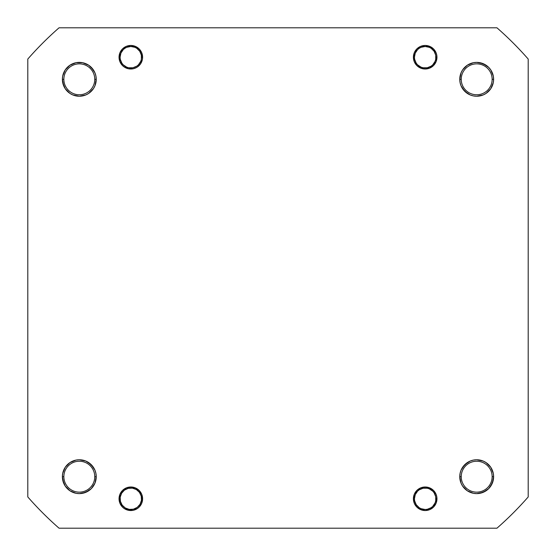 <?xml version="1.0" encoding="UTF-8"?>
<svg xmlns="http://www.w3.org/2000/svg" width="556" height="556" viewBox="0 0 556 556"><rect width="100%" height="100%" fill="white"/><g stroke="black" fill="none" stroke-linecap="round" stroke-linejoin="round"><path stroke-width="0.83" d="M492.143 476.687A15.457 15.457 0 0 0 476.687 461.237A15.457 15.457 0 0 0 461.237 476.687L459.763 476.687A16.923 16.923 0 0 1 476.687 459.763A16.923 16.923 0 0 1 493.617 476.687L492.143 476.687A15.457 15.457 0 0 1 476.687 492.143A15.457 15.457 0 0 1 461.237 476.687A15.457 15.457 0 0 1 476.687 461.237A15.457 15.457 0 0 1 492.143 476.687L493.617 476.687L493.29 473.385L490.76 467.283L486.09 462.613L483.164 461.049L476.687 459.763L473.385 460.09L470.209 461.049L464.719 464.719L461.049 470.209L460.09 473.385L459.763 476.687L461.049 483.164L462.613 486.09L467.283 490.76L473.385 493.29L476.687 493.617L483.164 492.324L488.654 488.654L492.324 483.164L493.617 476.687A16.923 16.923 0 0 1 476.687 493.617A16.923 16.923 0 0 1 459.763 476.687L461.237 476.687A15.457 15.457 0 0 0 476.687 492.143A15.457 15.457 0 0 0 492.143 476.687M436.953 498.767L435.918 498.767L436.953 498.767L436.724 496.466L436.057 494.256L433.499 490.441L429.684 487.89L425.173 486.993L420.67 487.89L416.854 490.441L414.296 494.256L413.4 498.767A11.773 11.773 0 0 1 425.173 486.993A11.773 11.773 0 0 1 436.953 498.767A11.773 11.773 0 0 1 425.173 510.54A11.773 11.773 0 0 1 413.4 498.767L414.296 503.27L416.854 507.093L420.67 509.643L425.173 510.54L429.684 509.643L433.499 507.093L436.057 503.27L436.953 498.767M414.435 498.767L413.4 498.767L414.435 498.767L414.637 500.859L416.242 504.73L419.203 507.697L421.059 508.691L420.663 509.643L421.059 508.691L425.173 509.511L427.265 509.303L431.143 507.697L432.77 506.363L435.098 502.881L435.716 500.866L435.716 496.675L434.111 492.797L432.776 491.17L429.295 488.842A10.745 10.745 0 0 1 435.098 502.881A10.745 10.745 0 0 1 421.059 508.691A10.745 10.745 0 0 1 415.256 494.645A10.745 10.745 0 0 1 429.295 488.842L427.279 488.231L423.088 488.224L419.21 489.829L417.584 491.163L415.256 494.645L414.435 498.76M142.6 498.767L141.565 498.767L142.6 498.767L142.371 496.466L141.704 494.256L139.146 490.441L135.33 487.89L130.827 486.993L126.316 487.89L122.501 490.441L119.943 494.256L119.047 498.767A11.773 11.773 0 0 1 130.827 486.993A11.773 11.773 0 0 1 142.6 498.767A11.773 11.773 0 0 1 130.827 510.54A11.773 11.773 0 0 1 119.047 498.767L119.943 503.27L122.501 507.093L124.28 508.552L128.526 510.311L133.12 510.311L137.367 508.552L139.146 507.093L141.704 503.27L142.6 498.767L141.704 494.256M120.082 498.767L119.047 498.767L120.082 498.767M96.237 476.687A16.923 16.923 0 0 1 79.313 493.617A16.923 16.923 0 0 1 62.383 476.687L63.857 476.687A15.457 15.457 0 0 0 79.313 492.143A15.457 15.457 0 0 0 94.763 476.687A15.457 15.457 0 0 0 79.313 461.237A15.457 15.457 0 0 0 63.857 476.687L62.383 476.687A16.923 16.923 0 0 1 79.313 459.763A16.923 16.923 0 0 1 96.237 476.687L94.763 476.687A15.457 15.457 0 0 1 79.313 492.143A15.457 15.457 0 0 1 63.857 476.687A15.457 15.457 0 0 1 79.313 461.237A15.457 15.457 0 0 1 94.763 476.687L96.237 476.687L95.91 473.385L94.951 470.209L91.281 464.719L85.791 461.049L79.313 459.763L76.012 460.09L69.91 462.613L65.24 467.283L62.71 473.385L62.383 476.687L63.676 483.164L65.24 486.09L69.91 490.76L76.012 493.29L79.313 493.617L85.791 492.324L91.281 488.654L94.951 483.164L96.237 476.687L94.951 483.164L95.91 479.988M96.237 79.313A16.923 16.923 0 0 1 79.313 96.237A16.923 16.923 0 0 1 62.383 79.313L63.857 79.313A15.457 15.457 0 0 0 79.313 94.763A15.457 15.457 0 0 0 94.763 79.313A15.457 15.457 0 0 0 79.313 63.857A15.457 15.457 0 0 0 63.857 79.313L62.383 79.313A16.923 16.923 0 0 1 79.313 62.383A16.923 16.923 0 0 1 96.237 79.313L94.763 79.313A15.457 15.457 0 0 1 79.313 94.763A15.457 15.457 0 0 1 63.857 79.313A15.457 15.457 0 0 1 79.313 63.857A15.457 15.457 0 0 1 94.763 79.313L96.237 79.313L95.91 76.012L94.951 72.836L91.281 67.346L88.717 65.24L82.615 62.71L76.012 62.71L69.91 65.24L65.24 69.91L62.71 76.012L62.383 79.313L63.676 85.791L65.24 88.717L69.91 93.387L72.836 94.951L79.313 96.237L85.791 94.951L88.717 93.387L93.387 88.717L94.951 85.791L96.237 79.313L94.951 85.791L95.91 82.615M142.6 57.233L141.565 57.233L142.6 57.233L142.371 54.94L141.704 52.73L139.146 48.907L135.33 46.356L130.827 45.46L126.316 46.356L122.501 48.907L119.943 52.73L119.047 57.233A11.773 11.773 0 0 1 130.827 45.46A11.773 11.773 0 0 1 142.6 57.233A11.773 11.773 0 0 1 130.827 69.007A11.773 11.773 0 0 1 119.047 57.233L119.943 61.744L122.501 65.559L124.28 67.026L128.526 68.784L133.12 68.784L135.33 68.11L137.367 67.026L140.612 63.773L142.371 59.534L142.6 57.233L141.704 52.73L139.146 48.907M120.082 57.233L119.047 57.233L120.082 57.233L120.284 59.325L121.889 63.203L123.224 64.83L126.705 67.158L126.316 68.11L126.705 67.158L128.721 67.769L132.912 67.776L136.79 66.171L138.416 64.837L140.744 61.355L141.363 59.339L141.363 55.141L139.758 51.27L136.797 48.302L134.941 47.309A10.745 10.745 0 0 1 140.744 61.355A10.745 10.745 0 0 1 126.705 67.158A10.745 10.745 0 0 1 120.902 53.119A10.745 10.745 0 0 1 134.941 47.309L130.827 46.489L126.719 47.309L124.857 48.302L123.23 49.637L120.902 53.119L120.082 57.233M492.143 79.313A15.457 15.457 0 0 0 476.687 63.857A15.457 15.457 0 0 0 461.237 79.313L459.763 79.313A16.923 16.923 0 0 1 476.687 62.383A16.923 16.923 0 0 1 493.617 79.313L492.143 79.313A15.457 15.457 0 0 1 476.687 94.763A15.457 15.457 0 0 1 461.237 79.313A15.457 15.457 0 0 1 476.687 63.857A15.457 15.457 0 0 1 492.143 79.313L493.617 79.313L493.29 76.012L490.76 69.91L488.654 67.346L483.164 63.676L476.687 62.383L473.385 62.71L467.283 65.24L462.613 69.91L461.049 72.836L459.763 79.313L460.09 82.615L461.049 85.791L464.719 91.281L470.209 94.951L473.385 95.91L476.687 96.237L483.164 94.951L486.09 93.387L490.76 88.717L493.29 82.615L493.617 79.313A16.923 16.923 0 0 1 476.687 96.237A16.923 16.923 0 0 1 459.763 79.313L461.237 79.313A15.457 15.457 0 0 0 476.687 94.763A15.457 15.457 0 0 0 492.143 79.313M436.953 57.233L435.918 57.233L436.953 57.233L436.724 54.94L436.057 52.73L433.499 48.907L429.684 46.356L425.173 45.46L420.67 46.356L416.854 48.907L414.296 52.73L413.4 57.233A11.773 11.773 0 0 1 425.173 45.46A11.773 11.773 0 0 1 436.953 57.233A11.773 11.773 0 0 1 425.173 69.007A11.773 11.773 0 0 1 413.4 57.233L414.296 61.744L416.854 65.559L420.67 68.11L425.173 69.007L429.684 68.11L433.499 65.559L436.057 61.744L436.953 57.233M414.435 57.233L413.4 57.233L414.435 57.233L414.637 59.325L416.242 63.203L417.577 64.83L421.059 67.158L420.663 68.11L421.059 67.158L423.074 67.769L427.265 67.776L431.143 66.171L432.77 64.837L435.098 61.355L435.716 59.339L435.716 55.141L434.111 51.27L431.15 48.302L429.295 47.309A10.745 10.745 0 0 1 435.098 61.355A10.745 10.745 0 0 1 421.059 67.158A10.745 10.745 0 0 1 415.256 53.119A10.745 10.745 0 0 1 429.295 47.309L425.18 46.489L421.073 47.309L419.21 48.302L417.584 49.637L415.256 53.119L414.435 57.233M496.946 528.2L59.054 528.2A332.474 332.474 0 0 1 27.8 496.946L27.8 59.054A332.474 332.474 0 0 1 59.054 27.8L496.946 27.8A332.474 332.474 0 0 1 528.2 59.054L528.2 496.946A332.474 332.474 0 0 1 496.946 528.2L59.054 528.2A332.474 332.474 0 0 1 27.8 496.946L27.8 59.054A332.474 332.474 0 0 1 59.054 27.8L496.946 27.8A332.474 332.474 0 0 1 528.2 59.054L528.2 496.946A332.474 332.474 0 0 1 496.946 528.2M91.281 91.281L88.717 93.387L93.387 88.717M76.012 95.91L72.836 94.951L76.012 95.91M69.91 93.387L67.346 91.281M62.71 76.012L65.24 69.91L67.346 67.346L65.24 69.91L62.71 76.012M88.717 65.24L82.615 62.71L88.717 65.24L93.387 69.91M140.612 63.773L139.146 65.559M130.827 69.007L128.526 68.784M122.501 65.559L121.034 63.773M119.943 61.744L119.276 59.534M119.276 54.94L119.943 52.73M121.034 50.693L122.501 48.907M126.316 46.356L130.827 45.46M434.966 63.773L433.499 65.559M427.474 68.784L425.173 69.007M416.854 65.559L415.388 63.773M414.296 61.744L413.629 59.534M413.629 54.94L414.296 52.73L416.854 48.907M425.173 45.46L429.684 46.356L429.295 47.309L429.684 46.356M433.499 48.907L436.057 52.73L436.724 54.94M490.76 88.717L493.29 82.615L490.76 88.717L486.09 93.387M473.385 95.91L470.209 94.951L473.385 95.91M464.719 91.281L462.613 88.717L467.283 93.387M460.09 76.012L461.049 72.836L460.09 76.012M462.613 69.91L464.719 67.346M479.988 62.71L486.09 65.24L488.654 67.346L486.09 65.24L479.988 62.71M93.387 486.09L91.281 488.654M76.012 493.29L69.91 490.76L67.346 488.654L69.91 490.76L76.012 493.29M62.71 473.385L65.24 467.283L62.71 473.385M67.346 464.719L69.91 462.613M82.615 460.09L85.791 461.049L82.615 460.09M91.281 464.719L93.387 467.283L88.717 462.613M142.371 501.06L141.704 503.27L139.146 507.093M130.827 510.54L126.316 509.643M122.501 507.093L119.943 503.27L119.276 501.06M119.276 496.466L119.943 494.256M121.034 492.227L122.501 490.441M128.526 487.216L130.827 486.993M139.146 490.441L140.612 492.227M436.724 501.06L436.057 503.27M434.966 505.307L433.499 507.093M429.684 509.643L425.173 510.54M416.854 507.093L414.296 503.27L413.629 501.06M415.388 492.227L416.854 490.441M425.173 486.993L427.474 487.216M433.499 490.441L434.966 492.227M436.057 494.256L436.724 496.466M493.29 479.988L490.76 486.09L488.654 488.654L490.76 486.09L493.29 479.988M473.385 493.29L467.283 490.76L473.385 493.29M464.719 488.654L462.613 486.09M460.09 473.385L461.049 470.209L460.09 473.385M464.719 464.719L467.283 462.613L462.613 467.283M470.209 461.049L473.385 460.09L470.209 461.049M479.988 460.09L483.164 461.049L479.988 460.09M486.09 462.613L488.654 464.719M460.09 82.615L461.049 85.791M479.988 95.91L483.164 94.951M493.29 76.012L490.76 69.91L488.654 67.346M473.385 62.71L467.283 65.24M460.09 479.988L461.049 483.164M479.988 493.29L486.09 490.76L488.654 488.654M493.29 473.385L490.76 467.283M62.71 82.615L65.24 88.717M82.615 95.91L85.791 94.951M95.91 76.012L94.951 72.836M76.012 62.71L69.91 65.24L67.346 67.346M62.71 479.988L65.24 486.09L67.346 488.654M82.615 493.29L88.717 490.76M95.91 473.385L94.951 470.209M76.012 460.09L72.836 461.049M135.337 46.356L134.941 47.309L135.337 46.356M121.375 505.793L122.202 505.175A10.745 10.745 0 0 1 124.412 490.142A10.745 10.745 0 0 1 139.445 492.352L140.272 491.74L139.445 492.352L136.331 489.544L132.384 488.133L128.2 488.349L124.412 490.142L121.597 493.255L120.193 497.203L120.409 501.387L122.202 505.175L125.315 507.989L129.263 509.393L133.447 509.185L137.235 507.385L140.049 504.278L141.453 500.324L141.245 496.14L139.445 492.352A10.745 10.745 0 0 1 137.235 507.385A10.745 10.745 0 0 1 122.202 505.175L121.375 505.793M429.684 487.89L429.295 488.842L429.684 487.89"/></g></svg>
